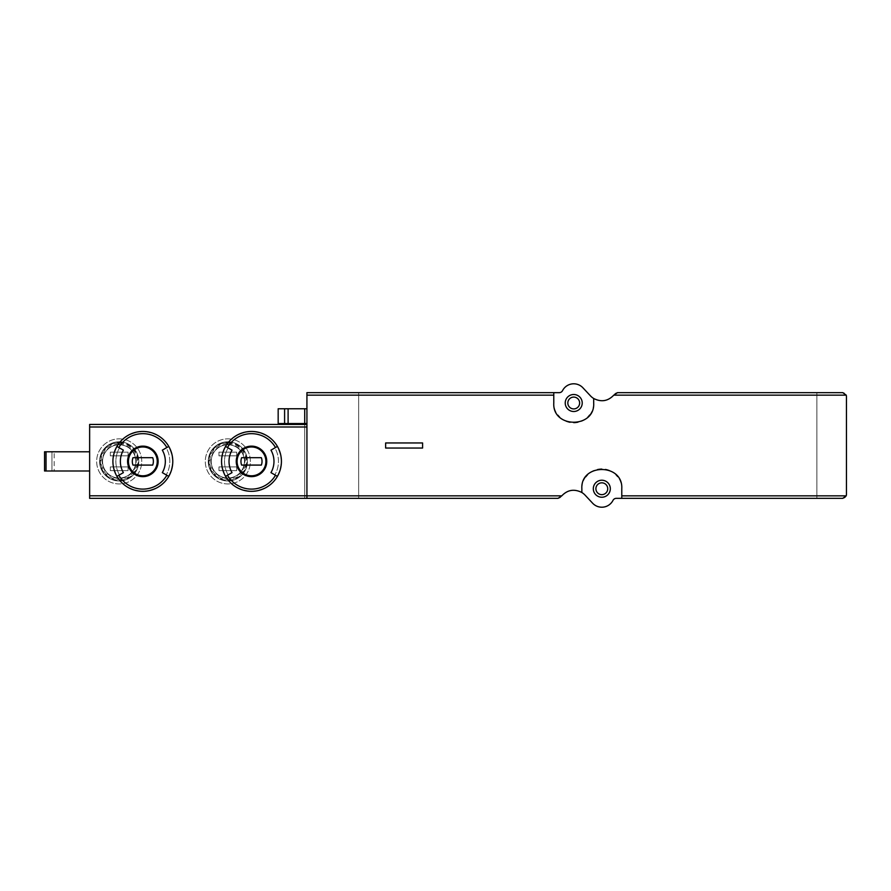 <?xml version="1.0" encoding="UTF-8"?>
<svg xmlns="http://www.w3.org/2000/svg" width="891" height="891" viewBox="0 0 891 891"><rect width="100%" height="100%" fill="white"/><g stroke="black" fill="none" stroke-linecap="round" stroke-linejoin="round"><path stroke-width="0.67" stroke-dasharray="4.46 3.34" d="M306.927 424.439L306.927 392.653L559.247 392.653A3.698 3.698 0 0 0 562.544 390.637A12.563 12.563 0 0 1 582.903 387.774L590.477 395.871A15.526 15.526 0 0 0 614.489 394.223A3.698 3.698 0 0 1 617.508 392.653L842.752 392.653A3.698 3.698 0 0 1 846.45 396.35L846.45 494.65A3.698 3.698 0 0 1 842.752 498.347L616.294 498.347A3.698 3.698 0 0 0 613.008 500.363A12.563 12.563 0 0 1 592.638 503.226L585.064 495.129A15.526 15.526 0 0 0 561.052 496.777A3.698 3.698 0 0 1 558.033 498.347L304.711 498.347L304.711 424.439L306.927 424.439L306.927 498.347M385.636 442.961L385.636 448.039L422.59 448.039L422.59 442.961L385.636 442.961M142.85 431.456C124.684 433.26 114.705 443.228 112.912 461.371C114.716 479.547 124.684 489.527 142.838 491.32C160.981 489.538 170.972 479.57 172.776 461.404C170.994 443.239 161.015 433.26 142.85 431.456M168.767 476.362A29.938 29.938 0 0 0 168.767 446.424A29.938 29.938 0 0 1 168.767 476.362L162.318 472.631M116.921 446.424L119.483 447.906L116.921 446.424A29.938 29.938 0 0 0 116.921 476.362A29.938 29.938 0 0 1 116.921 446.424L123.381 450.155M251.496 431.456C233.331 433.26 223.351 443.228 221.558 461.371C223.363 479.547 233.331 489.527 251.474 491.32C269.628 489.538 279.618 479.57 281.422 461.404C279.64 443.239 269.661 433.26 251.496 431.456M89.635 451.782L89.635 470.994L89.635 451.782L44.55 451.782L44.55 470.994L51.945 470.994L51.945 451.782L51.945 470.994L54.162 470.994L54.162 451.782M277.413 476.362A29.938 29.938 0 0 0 277.413 446.424A29.938 29.938 0 0 1 277.413 476.362L270.964 472.631M225.568 446.424L228.129 447.906L225.568 446.424A29.938 29.938 0 0 0 225.568 476.362A29.938 29.938 0 0 1 225.568 446.424L232.028 450.155M236.705 455.847L218.974 455.847L218.974 452.149L236.705 452.149L236.705 455.847L218.974 455.847L218.974 452.149L236.705 452.149L236.705 455.847M236.705 470.626L218.974 470.626L218.974 466.929L236.705 466.929L236.705 470.626L218.974 470.626L218.974 466.929L236.705 466.929L236.705 470.626M128.07 470.626L110.328 470.626L110.328 466.929L128.07 466.929L128.07 470.626L110.328 470.626L110.328 466.929L128.07 466.929L128.07 470.626M128.07 455.847L110.328 455.847L110.328 452.149L128.07 452.149L128.07 455.847L110.328 455.847L110.328 452.149L128.07 452.149L128.07 455.847M304.711 498.347L89.635 498.347L89.635 424.439L304.711 424.439L304.711 498.347M306.927 408.769L306.927 423.548L306.927 408.769L278.17 408.769M621.773 498.347L621.773 488.736A19.958 19.958 0 0 0 617.652 476.596M616.026 474.725A19.958 19.958 0 0 0 601.793 468.777M601.726 468.777A19.958 19.958 0 0 0 587.581 474.747M585.855 476.752A19.958 19.958 0 0 0 581.856 488.736L581.856 492.511M553.779 392.653L553.779 402.999A19.958 19.958 0 0 0 557.944 415.206M559.526 417.01A19.958 19.958 0 0 0 573.748 422.958M573.826 422.958A19.958 19.958 0 0 0 587.96 416.999M589.63 415.05A19.958 19.958 0 0 0 593.684 402.999L593.684 398.489M816.891 498.347L816.891 392.653L816.891 498.347M601.815 497.234A8.498 8.498 0 0 0 609.177 484.481A8.498 8.498 0 0 0 594.453 484.481A8.498 8.498 0 0 0 601.815 497.234A8.498 8.498 0 0 0 609.177 484.481A8.498 8.498 0 0 0 594.453 484.481A8.498 8.498 0 0 0 601.815 497.234A8.498 8.498 0 0 0 609.177 484.481A8.498 8.498 0 0 0 594.453 484.481A8.498 8.498 0 0 0 601.815 497.234M573.726 411.497A8.498 8.498 0 0 0 581.088 398.756A8.498 8.498 0 0 0 566.364 398.756A8.498 8.498 0 0 0 573.726 411.497A8.498 8.498 0 0 0 581.088 398.756A8.498 8.498 0 0 0 566.364 398.756A8.498 8.498 0 0 0 573.726 411.497A8.498 8.498 0 0 0 581.088 398.756A8.498 8.498 0 0 0 566.364 398.756A8.498 8.498 0 0 0 573.726 411.497M358.661 498.347L358.661 392.653L358.661 498.347M227.84 438.851A22.542 22.542 0 0 1 247.364 472.664A22.542 22.542 0 0 1 208.316 472.664A22.542 22.542 0 0 1 227.84 438.851A22.542 22.542 0 0 1 247.364 472.664A22.542 22.542 0 0 1 208.316 472.664A22.542 22.542 0 0 1 227.84 438.851M119.194 438.851A22.542 22.542 0 0 1 138.718 472.664A22.542 22.542 0 0 1 99.681 472.664A22.542 22.542 0 0 1 119.194 438.851A22.542 22.542 0 0 1 138.718 472.664A22.542 22.542 0 0 1 99.681 472.664A22.542 22.542 0 0 1 119.194 438.851M54.162 470.994L89.635 470.994M119.194 444.765A16.628 16.628 0 0 1 133.594 469.702A16.628 16.628 0 0 1 104.793 469.702A16.628 16.628 0 0 1 119.194 444.765A16.628 16.628 0 0 1 133.594 469.702A16.628 16.628 0 0 1 104.793 469.702A16.628 16.628 0 0 1 119.194 444.765M119.194 441.802A19.591 19.591 0 0 1 136.156 471.183A19.591 19.591 0 0 1 102.231 471.183A19.591 19.591 0 0 1 119.194 441.802A19.591 19.591 0 0 1 136.156 471.183A19.591 19.591 0 0 1 102.231 471.183A19.591 19.591 0 0 1 119.194 441.802A19.591 19.591 0 0 1 136.156 471.183A19.591 19.591 0 0 1 102.231 471.183A19.591 19.591 0 0 1 119.194 441.802M227.84 444.765A16.628 16.628 0 0 1 242.241 469.702A16.628 16.628 0 0 1 213.439 469.702A16.628 16.628 0 0 1 227.84 444.765A16.628 16.628 0 0 1 242.241 469.702A16.628 16.628 0 0 1 213.439 469.702A16.628 16.628 0 0 1 227.84 444.765M227.84 441.802A19.591 19.591 0 0 1 244.802 471.183A19.591 19.591 0 0 1 210.877 471.183A19.591 19.591 0 0 1 227.84 441.802A19.591 19.591 0 0 1 244.802 471.183A19.591 19.591 0 0 1 210.877 471.183A19.591 19.591 0 0 1 227.84 441.802A19.591 19.591 0 0 1 244.802 471.183A19.591 19.591 0 0 1 210.877 471.183A19.591 19.591 0 0 1 227.84 441.802M225.568 476.362L232.028 472.631M228.129 447.906A26.975 26.975 0 0 0 228.129 474.881A26.975 26.975 0 0 1 228.129 447.906M270.964 450.155L274.851 447.906A26.975 26.975 0 0 1 274.851 474.881A26.975 26.975 0 0 0 274.851 447.906L277.413 446.424M261.353 457.696L241.628 457.696A10.536 10.536 0 0 0 241.628 465.091L261.353 465.091A10.536 10.536 0 0 0 261.353 457.696M116.921 476.362L123.381 472.631M119.483 447.906A26.975 26.975 0 0 0 119.483 474.881A26.975 26.975 0 0 1 119.483 447.906M162.318 450.155L166.205 447.906A26.975 26.975 0 0 1 166.205 474.881A26.975 26.975 0 0 0 166.205 447.906L168.767 446.424M152.706 457.696L132.982 457.696A10.536 10.536 0 0 0 132.982 465.091L152.706 465.091A10.536 10.536 0 0 0 152.706 457.696M278.17 423.548L304.711 423.548L304.711 408.769M306.927 423.548L304.711 423.548M227.84 444.364A17.029 17.029 0 0 1 242.586 469.902A17.029 17.029 0 0 1 213.094 469.902A17.029 17.029 0 0 1 227.84 444.364M119.194 444.364A17.029 17.029 0 0 1 133.94 469.902A17.029 17.029 0 0 1 104.447 469.902A17.029 17.029 0 0 1 119.194 444.364M119.194 443.284A18.11 18.11 0 0 1 134.875 470.448A18.11 18.11 0 0 1 103.512 470.448A18.11 18.11 0 0 1 119.194 443.284M119.194 442.549A18.845 18.845 0 0 1 135.521 470.816A18.845 18.845 0 0 1 102.877 470.816A18.845 18.845 0 0 1 119.194 442.549M119.194 442.103A19.29 19.29 0 0 1 135.9 471.038A19.29 19.29 0 0 1 102.487 471.038A19.29 19.29 0 0 1 119.194 442.103M119.194 442.448A18.945 18.945 0 0 1 135.599 470.86A18.945 18.945 0 0 1 102.788 470.86A18.945 18.945 0 0 1 119.194 442.448M227.84 443.284A18.11 18.11 0 0 1 243.521 470.448A18.11 18.11 0 0 1 212.158 470.448A18.11 18.11 0 0 1 227.84 443.284M227.84 442.549A18.845 18.845 0 0 1 244.167 470.816A18.845 18.845 0 0 1 211.523 470.816A18.845 18.845 0 0 1 227.84 442.549M227.84 442.103A19.29 19.29 0 0 1 244.546 471.038A19.29 19.29 0 0 1 211.134 471.038A19.29 19.29 0 0 1 227.84 442.103M227.84 442.448A18.945 18.945 0 0 1 244.245 470.86A18.945 18.945 0 0 1 211.434 470.86A18.945 18.945 0 0 1 227.84 442.448M284.597 423.548L284.597 408.769M288.105 423.548L288.105 408.769"/><path stroke-width="1.34" d="M593.684 398.489L593.684 402.999C595.233 428.604 552.275 428.649 553.779 402.999L553.779 392.653L559.247 392.653A3.698 3.698 0 0 0 562.544 390.637A12.563 12.563 0 0 1 582.903 387.774L590.477 395.871A15.526 15.526 0 0 0 593.684 398.489C601.269 402.32 607.963 401.217 613.776 395.147L617.508 392.653L842.752 392.653L846.25 395.147L846.45 396.35L846.45 494.65L846.25 495.853L842.752 498.347L621.773 498.347L621.773 488.736C623.288 463.086 580.308 463.142 581.856 488.736L581.856 492.511C574.272 488.68 567.578 489.783 561.764 495.853L558.033 498.347L89.635 498.347L89.635 451.782L44.55 451.782L44.55 470.994L46.031 470.994L46.031 451.782M553.779 392.653L306.927 392.653L306.927 498.347M168.767 446.424A29.938 29.938 0 0 1 168.767 476.362L162.318 472.631A22.475 22.475 0 0 0 162.318 450.155L168.767 446.424A29.938 29.938 0 0 0 142.85 431.456A29.938 29.938 0 0 1 168.767 446.424M118.848 447.527L123.381 450.155A22.475 22.475 0 0 0 123.381 472.631L116.921 476.362A29.938 29.938 0 0 1 142.85 431.456A29.938 29.938 0 0 0 116.921 446.424L118.848 447.527A27.71 27.71 0 0 1 166.851 447.527M306.927 424.439L89.635 424.439L89.635 451.782M277.413 446.424A29.938 29.938 0 0 1 277.413 476.362L270.964 472.631A22.475 22.475 0 0 0 270.964 450.155L277.413 446.424A29.938 29.938 0 0 0 251.496 431.456A29.938 29.938 0 0 1 277.413 446.424M227.495 447.527L232.028 450.155A22.475 22.475 0 0 0 232.028 472.631L225.568 476.362A29.938 29.938 0 0 1 251.496 431.456A29.938 29.938 0 0 0 225.568 446.424L227.495 447.527A27.71 27.71 0 0 1 275.497 447.527M621.773 498.347L616.294 498.347A3.698 3.698 0 0 0 613.008 500.363A12.563 12.563 0 0 1 592.638 503.226L585.064 495.129A15.526 15.526 0 0 0 581.856 492.511M601.815 497.234A8.498 8.498 0 0 0 609.177 484.481A8.498 8.498 0 0 0 594.453 484.481A8.498 8.498 0 0 0 601.815 497.234M617.652 476.596A19.958 19.958 0 0 0 616.026 474.725M587.581 474.747A19.958 19.958 0 0 0 585.855 476.752M573.726 411.497A8.498 8.498 0 0 0 581.088 398.756A8.498 8.498 0 0 0 566.364 398.756A8.498 8.498 0 0 0 573.726 411.497M557.944 415.206A19.958 19.958 0 0 0 559.526 417.01M587.96 416.999A19.958 19.958 0 0 0 589.63 415.05M573.726 408.913A5.914 5.914 0 0 0 578.849 400.048A5.914 5.914 0 0 0 568.614 400.048A5.914 5.914 0 0 0 573.726 408.913M601.815 494.65A5.914 5.914 0 0 0 606.938 485.784A5.914 5.914 0 0 0 596.692 485.784A5.914 5.914 0 0 0 601.815 494.65M89.635 470.994L46.031 470.994M251.496 446.981A14.412 14.412 0 0 1 263.97 468.599A14.412 14.412 0 0 1 239.011 468.599A14.412 14.412 0 0 1 251.496 446.981A14.412 14.412 0 0 1 263.97 468.599A14.412 14.412 0 0 1 239.011 468.599A14.412 14.412 0 0 1 251.496 446.981A14.412 14.412 0 0 1 263.97 468.599A14.412 14.412 0 0 1 239.011 468.599A14.412 14.412 0 0 1 251.496 446.981M241.628 457.696A10.536 10.536 0 0 0 241.628 465.091L261.353 465.091A10.536 10.536 0 0 0 261.353 457.696L241.628 457.696M277.413 476.362A29.938 29.938 0 0 1 225.568 476.362A29.938 29.938 0 0 0 277.413 476.362M142.85 446.981A14.412 14.412 0 0 1 155.324 468.599A14.412 14.412 0 0 1 130.364 468.599A14.412 14.412 0 0 1 142.85 446.981A14.412 14.412 0 0 1 155.324 468.599A14.412 14.412 0 0 1 130.364 468.599A14.412 14.412 0 0 1 142.85 446.981A14.412 14.412 0 0 1 155.324 468.599A14.412 14.412 0 0 1 130.364 468.599A14.412 14.412 0 0 1 142.85 446.981M132.982 457.696A10.536 10.536 0 0 0 132.982 465.091L152.706 465.091A10.536 10.536 0 0 0 152.706 457.696L132.982 457.696M168.767 476.362A29.938 29.938 0 0 1 116.921 476.362A29.938 29.938 0 0 0 168.767 476.362M306.927 423.548L304.711 423.548L304.711 408.769L278.17 408.769L278.17 423.548L284.597 423.548L284.597 408.769M304.711 423.548L284.597 423.548M304.711 408.769L306.927 408.769M422.59 442.961L385.636 442.961L385.636 448.039L422.59 448.039L422.59 442.961M306.927 395.147L553.779 395.147M306.927 495.853L561.764 495.853M621.773 495.853L846.25 495.853M613.776 395.147L846.25 395.147M142.85 446.135A15.247 15.247 0 0 1 148.062 475.727A15.247 15.247 0 0 1 127.825 464.044A15.247 15.247 0 0 1 142.85 446.135M166.851 475.248A27.71 27.71 0 0 1 118.848 475.248M306.927 495.797L89.635 495.797M306.927 426.989L89.635 426.989M251.496 446.135A15.247 15.247 0 0 1 264.705 469.011A15.247 15.247 0 0 1 238.287 469.011A15.247 15.247 0 0 1 251.496 446.135M275.497 475.248A27.71 27.71 0 0 1 227.495 475.248M288.105 423.548L288.105 408.769"/></g></svg>
